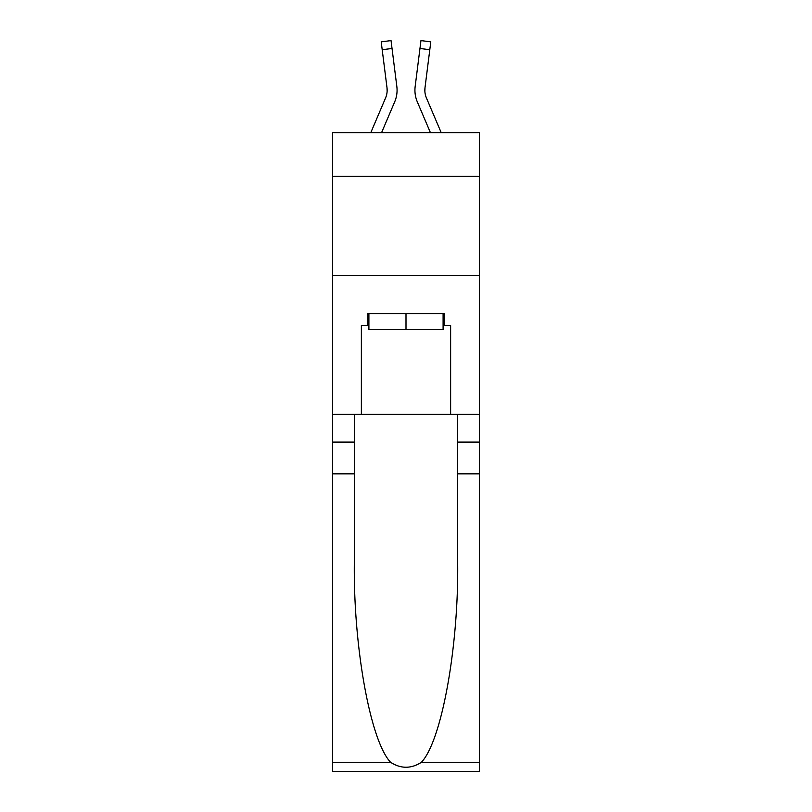 <?xml version="1.0" encoding="UTF-8"?>
<svg xmlns="http://www.w3.org/2000/svg" width="812" height="812" viewBox="0 0 812 812"><rect width="100%" height="100%" fill="white"/><g stroke="black" fill="none" stroke-linecap="round" stroke-linejoin="round"><path stroke-width="1.22" d="M479.395 176.285L479.395 132.64L332.605 132.64L332.605 176.285L479.395 176.285L479.395 414.333L450.63 414.333L450.63 325.46L444.286 325.46L444.286 313.564L367.714 313.564L367.714 325.46L368.902 325.46M332.605 473.843L354.326 473.843L354.326 562.31C353.271 646.859 370.424 741.326 390.653 762.346C400.874 768.873 411.105 768.873 421.347 762.346L479.395 762.346L479.395 771.4L332.605 771.4L332.605 176.285M394.693 101.845L381.579 132.64L394.693 101.845A29.76 29.76 -29.9 0 0 396.835 86.468L392.034 48.476L382.198 49.715L381.204 41.838L391.039 40.6L392.034 48.476M370.8 132.64L385.568 97.968A19.833 19.833 -12.6 0 0 387.151 90.233A19.833 19.833 -29.9 0 1 385.568 97.968A19.833 19.833 -29.9 0 0 387.151 90.233A19.833 19.833 -29.9 0 1 385.568 97.968A19.833 19.833 -29.9 0 0 387.151 90.233A19.833 19.833 -29.9 0 1 385.568 97.968A19.833 19.833 -29.9 0 0 387.151 90.233A19.833 19.833 -29.9 0 1 385.568 97.968A19.833 19.833 -29.9 0 0 387.151 90.233A19.833 19.833 -29.9 0 1 385.568 97.968A19.833 19.833 -29.9 0 0 387.151 90.233A19.833 19.833 -29.9 0 1 385.568 97.968A19.833 19.833 -29.9 0 0 387.151 90.233A19.833 19.833 -29.9 0 1 385.568 97.968A19.833 19.833 -29.9 0 0 387.151 90.233A19.833 19.833 -29.9 0 1 385.568 97.968A19.833 19.833 -29.9 0 0 387.151 90.233A19.833 19.833 -29.9 0 1 385.568 97.968A19.833 19.833 -29.9 0 0 387.151 90.233A19.833 19.833 -29.9 0 1 385.568 97.968A19.833 19.833 -29.9 0 0 387.151 90.233A19.833 19.833 -29.9 0 1 385.568 97.968A19.833 19.833 -29.9 0 0 387.151 90.233A19.833 19.833 -29.9 0 1 385.568 97.968A19.833 19.833 -29.9 0 0 387.151 90.233A19.833 19.833 -29.9 0 1 385.568 97.968A19.833 19.833 -29.9 0 0 387.151 90.233A19.833 19.833 -29.9 0 1 385.568 97.968A19.833 19.833 -29.9 0 0 387.151 90.233A19.833 19.833 -29.9 0 1 385.568 97.968A19.833 19.833 -29.9 0 0 387.151 90.233A19.833 19.833 -29.9 0 1 385.568 97.968A19.833 19.833 -29.9 0 0 387.151 90.233A19.833 19.833 -29.9 0 1 385.568 97.968A19.833 19.833 -29.9 0 0 387.151 90.233A19.833 19.833 -29.9 0 1 385.568 97.968A19.833 19.833 -29.9 0 0 387.151 90.233A19.833 19.833 -29.9 0 1 385.568 97.968A19.833 19.833 -29.9 0 0 387.151 90.233A19.833 19.833 -29.9 0 1 385.568 97.968A19.833 19.833 -29.9 0 0 387.151 90.233A19.833 19.833 -29.9 0 1 385.568 97.968A19.833 19.833 -29.9 0 0 387.151 90.233A19.833 19.833 -29.9 0 1 385.568 97.968A19.833 19.833 -29.9 0 0 387.151 90.233A19.833 19.833 -29.9 0 1 385.568 97.968A19.833 19.833 -29.9 0 0 387.151 90.233A19.833 19.833 -29.9 0 1 385.568 97.968A19.833 19.833 -29.9 0 0 387.151 90.233A19.833 19.833 -29.9 0 1 385.568 97.968A19.833 19.833 -29.9 0 0 387.151 90.233A19.833 19.833 -29.9 0 1 385.568 97.968A19.833 19.833 -29.9 0 0 387.151 90.233A19.833 19.833 -29.9 0 1 385.568 97.968A19.833 19.833 -29.9 0 0 387.151 90.233A19.833 19.833 -29.9 0 1 385.568 97.968A19.833 19.833 -29.9 0 0 387.151 90.233A19.833 19.833 -29.9 0 1 385.568 97.968A19.833 19.833 -29.9 0 0 387.151 90.233A19.833 19.833 -29.9 0 1 385.568 97.968A19.833 19.833 -29.9 0 0 387.151 90.233A19.833 19.833 -29.9 0 1 385.568 97.968A19.833 19.833 -29.9 0 0 387.151 90.233A19.833 19.833 -29.9 0 1 385.568 97.968A19.833 19.833 -29.9 0 0 387.151 90.233A19.833 19.833 -29.9 0 1 385.568 97.968A19.833 19.833 -29.9 0 0 387.151 90.233A19.833 19.833 -29.9 0 1 385.568 97.968A19.833 19.833 -29.9 0 0 387.151 90.233M397.038 91.644L397.068 90.426M396.692 85.27L396.835 86.468L396.692 85.27M441.2 132.64L426.432 97.968A19.833 19.833 12.6 0 1 424.849 90.223A19.833 19.833 29.9 0 0 426.432 97.968A19.833 19.833 29.9 0 1 424.849 90.223A19.833 19.833 29.9 0 0 426.432 97.968A19.833 19.833 29.9 0 1 424.849 90.223A19.833 19.833 29.9 0 0 426.432 97.968A19.833 19.833 29.9 0 1 424.849 90.223A19.833 19.833 29.9 0 0 426.432 97.968A19.833 19.833 29.9 0 1 424.849 90.223A19.833 19.833 29.9 0 0 426.432 97.968A19.833 19.833 29.9 0 1 424.849 90.223A19.833 19.833 29.9 0 0 426.432 97.968A19.833 19.833 29.9 0 1 424.849 90.223A19.833 19.833 29.9 0 0 426.432 97.968A19.833 19.833 29.9 0 1 424.849 90.223A19.833 19.833 29.9 0 0 426.432 97.968A19.833 19.833 29.9 0 1 424.849 90.223A19.833 19.833 29.9 0 0 426.432 97.968A19.833 19.833 29.9 0 1 424.849 90.223A19.833 19.833 29.9 0 0 426.432 97.968A19.833 19.833 29.9 0 1 424.849 90.223A19.833 19.833 29.9 0 0 426.432 97.968A19.833 19.833 29.9 0 1 424.849 90.223A19.833 19.833 29.9 0 0 426.432 97.968A19.833 19.833 29.9 0 1 424.849 90.223A19.833 19.833 29.9 0 0 426.432 97.968A19.833 19.833 29.9 0 1 424.849 90.223A19.833 19.833 29.9 0 0 426.432 97.968A19.833 19.833 29.9 0 1 424.849 90.223A19.833 19.833 29.9 0 0 426.432 97.968A19.833 19.833 29.9 0 1 424.849 90.223A19.833 19.833 29.9 0 0 426.432 97.968A19.833 19.833 29.9 0 1 424.849 90.223A19.833 19.833 29.9 0 0 426.432 97.968A19.833 19.833 29.9 0 1 424.849 90.223A19.833 19.833 29.9 0 0 426.432 97.968A19.833 19.833 29.9 0 1 424.849 90.223A19.833 19.833 29.9 0 0 426.432 97.968A19.833 19.833 29.9 0 1 424.849 90.223A19.833 19.833 29.9 0 0 426.432 97.968A19.833 19.833 29.9 0 1 424.849 90.223A19.833 19.833 29.9 0 0 426.432 97.968A19.833 19.833 29.9 0 1 424.849 90.223A19.833 19.833 29.9 0 0 426.432 97.968A19.833 19.833 29.9 0 1 424.849 90.223A19.833 19.833 29.9 0 0 426.432 97.968A19.833 19.833 29.9 0 1 424.849 90.223A19.833 19.833 29.9 0 0 426.432 97.968A19.833 19.833 29.9 0 1 424.849 90.223A19.833 19.833 29.9 0 0 426.432 97.968A19.833 19.833 29.9 0 1 424.849 90.223A19.833 19.833 29.9 0 0 426.432 97.968A19.833 19.833 29.9 0 1 424.849 90.223A19.833 19.833 29.9 0 0 426.432 97.968A19.833 19.833 29.9 0 1 424.849 90.223A19.833 19.833 29.9 0 0 426.432 97.968A19.833 19.833 29.9 0 1 424.849 90.223A19.833 19.833 29.9 0 0 426.432 97.968A19.833 19.833 29.9 0 1 424.849 90.223A19.833 19.833 29.9 0 0 426.432 97.968A19.833 19.833 29.9 0 1 424.849 90.223A19.833 19.833 29.9 0 0 426.432 97.968A19.833 19.833 29.9 0 1 424.849 90.223A19.833 19.833 29.9 0 0 426.432 97.968A19.833 19.833 29.9 0 1 424.849 90.223A19.833 19.833 29.9 0 0 426.432 97.968A19.833 19.833 29.9 0 1 424.849 90.223A19.833 19.833 29.9 0 0 426.432 97.968A19.833 19.833 29.9 0 1 424.849 90.223M417.307 101.845L430.421 132.64L417.307 101.845A29.76 29.76 29.9 0 1 415.165 86.468L420.961 40.6L430.796 41.838L420.961 40.6L430.796 41.838L420.961 40.6L430.796 41.838L420.961 40.6L430.796 41.838L420.961 40.6L430.796 41.838L420.961 40.6L430.796 41.838L420.961 40.6L430.796 41.838L420.961 40.6L430.796 41.838L420.961 40.6L430.796 41.838L420.961 40.6L430.796 41.838L420.961 40.6L430.796 41.838L420.961 40.6L430.796 41.838L420.961 40.6L430.796 41.838L420.961 40.6L430.796 41.838L420.961 40.6L430.796 41.838L420.961 40.6L430.796 41.838L420.961 40.6L430.796 41.838L420.961 40.6L430.796 41.838L420.961 40.6L430.796 41.838L420.961 40.6L430.796 41.838L420.961 40.6L430.796 41.838L420.961 40.6L430.796 41.838L420.961 40.6L430.796 41.838L420.961 40.6L430.796 41.838L420.961 40.6L430.796 41.838L420.961 40.6L430.796 41.838L420.961 40.6L430.796 41.838L420.961 40.6L430.796 41.838L420.961 40.6L430.796 41.838L420.961 40.6L430.796 41.838L420.961 40.6L430.796 41.838L420.961 40.6L430.796 41.838L420.961 40.6L430.796 41.838L420.961 40.6L430.796 41.838L420.961 40.6L430.796 41.838L429.802 49.715L419.966 48.476M426.432 97.968A19.833 19.833 29.9 0 1 425.001 87.706L429.802 49.715M443.098 313.564L443.098 329.428L368.902 329.428L368.902 313.564M406 313.564L406 329.428M421.347 762.346C441.576 741.326 458.729 646.859 457.674 562.31L457.674 414.333M457.674 473.843L479.395 473.843L479.395 414.333M354.326 414.333L354.326 473.843M479.395 762.346L479.395 473.843M332.605 414.333L361.37 414.333L361.37 325.46L367.714 325.46M332.605 275.471L479.395 275.471M361.37 414.333L450.63 414.333M443.098 325.46L444.286 325.46M385.568 97.968A19.833 19.833 -29.9 0 0 386.999 87.706L382.198 49.715M387.131 91.157L386.999 87.706L387.131 91.157M414.962 91.644L414.922 90.183M424.869 91.157L425.001 87.706M430.796 41.838L420.961 40.6M457.674 442.104L479.395 442.104M354.326 442.104L332.605 442.104M332.605 762.346L390.653 762.346M381.204 41.838L391.039 40.6"/></g></svg>
